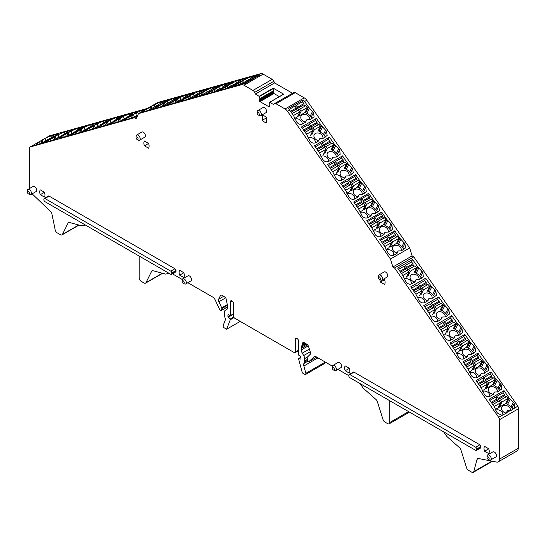 <?xml version="1.0" encoding="UTF-8"?>
<svg xmlns="http://www.w3.org/2000/svg" width="546" height="546" viewBox="0 0 546 546"><rect width="100%" height="100%" fill="white"/><g stroke="black" fill="none" stroke-linecap="round" stroke-linejoin="round"><path stroke-width="0.82" d="M514.55 408.101L510.735 410.626L507.548 410.735L506.067 413.322L501.945 415.376L497.474 413.09L496.614 411.855L494.314 406.77L489.079 399.262L504.019 390.643L509.247 398.15L514.182 403.446L514.55 408.101L517.854 406.19L413.786 256.866L412.121 255.897L409.664 247.932L306.75 100.259A5.91 3.413 -120 0 0 304.259 97.871L295.236 92.663A2.955 1.706 -120 0 0 293.762 92.513L274.542 103.61A2.955 1.706 -120 0 0 274.345 103.76L273.573 104.518L269.581 102.279L269.028 104.252L269.704 105.474A1.031 0.594 -120 0 1 269.922 106.19L268.987 106.811A1.031 0.594 -120 0 0 269.506 106.866L269.704 106.75A1.031 0.594 -120 0 0 269.922 106.279M514.182 403.446L511.909 408.039A4.429 3.378 -153.6 0 1 512.79 409.439M443.625 431.831L446.539 436.015A2.955 1.706 -120 0 0 447.242 436.814L459.541 447.72A2.955 1.706 -120 0 1 460.906 449.856L466.557 467.758A2.955 1.706 -120 0 0 468.461 470.29L471.771 472.201A2.955 1.706 -120 0 0 473.245 472.351A2.955 1.706 -120 0 0 473.785 471.58L477.054 459.384A2.955 1.706 -120 0 1 477.593 458.62A2.955 1.706 -120 0 1 478.419 458.503L496.614 462.073A5.91 3.413 -120 0 0 498.259 461.855A5.91 3.413 -120 0 0 499.481 459.145L499.481 419.71A2.955 1.706 -120 0 0 498.641 417.287L394.574 267.956L413.786 256.866M493.209 394.444L493.993 392.854L493.011 394.574L490.124 396.239C488.056 397.119 486.158 396.485 484.411 394.348L481.258 388.035L476.023 380.528L490.956 371.901L496.191 379.409L501.126 384.705L501.706 388.991L497.686 391.878L494.485 391.994L493.993 392.854L494.485 391.994M480.146 375.709L480.937 374.112L479.954 375.839L477.067 377.504C475 378.378 473.095 377.75 471.355 375.614L468.195 369.294L462.967 361.786L477.9 353.16L483.128 360.667L488.063 365.963L488.65 370.256L484.623 373.136L481.429 373.252L480.937 374.112L481.429 373.252M467.089 356.968L467.874 355.378L466.891 357.098L464.004 358.763C461.943 359.637 460.039 359.009 458.299 356.872L455.139 350.552L449.904 343.045L464.837 334.425L470.072 341.933L475.006 347.229L475.586 351.515L471.567 354.402L468.372 354.518L467.874 355.378L468.372 354.518M454.026 338.227L454.818 336.636L453.835 338.356L450.948 340.022C448.88 340.902 446.976 340.274 445.236 338.138L442.076 331.818L436.848 324.31L451.781 315.684L457.009 323.191L461.95 328.487L462.53 332.78L458.503 335.66L455.309 335.776L454.818 336.636L455.309 335.776M440.97 319.492L441.762 317.895L440.772 319.622L437.885 321.287C435.824 322.16 433.92 321.533 432.179 319.396L429.019 313.076L423.785 305.569L438.718 296.949L443.953 304.456L448.887 309.746L449.467 314.039L445.447 316.919L442.253 317.035L441.762 317.895L442.253 317.035M427.907 300.75L428.699 299.16L427.716 300.88L424.829 302.545C422.761 303.426 420.857 302.791 419.116 300.655L415.956 294.335L410.728 286.827L425.662 278.207L430.896 285.715L435.831 291.011L436.411 295.297L432.384 298.184L429.19 298.3L428.699 299.16L429.19 298.3M414.851 282.009L415.642 280.419L414.653 282.139L411.766 283.804C409.705 284.684 407.801 284.056 406.06 281.92L402.9 275.6L397.665 268.093L412.599 259.466L417.833 266.974L422.768 272.27L423.348 276.563L419.328 279.443L416.134 279.559L415.642 280.419L416.134 279.559M511.909 408.039L510.954 406.995L513.329 402.211M510.954 406.995A8.859 6.757 26.4 0 0 507.603 404.45A2.955 2.252 26.4 0 1 506.524 403.644L505.917 402.975M510.421 410.769A4.73 3.604 26.4 0 0 508.196 406.361A4.73 3.604 26.4 0 0 502.927 405.903A4.73 3.604 26.4 0 0 501.747 407.132A4.73 3.604 26.4 0 0 506.224 413.035M502.791 415.172A4.73 3.604 26.4 0 0 500.743 410.879A4.73 3.604 26.4 0 0 495.604 410.148M498.259 461.855L517.478 450.757L518.7 448.054L518.7 408.613L517.854 406.19M502.927 392.84L504.019 390.643M394.574 267.956L392.902 266.994L412.121 255.897M279.354 96.635L273.983 93.537A1.031 0.594 -120 0 1 273.464 92.991L273.266 92.643A1.031 0.594 -120 0 1 273.055 91.926L259.057 99.918A1.031 0.594 -120 0 1 259.268 99.447L259.944 99.01L259.446 96.526L255.398 94.021L254.634 92.383A2.955 1.706 -120 0 0 252.955 90.438L243.939 85.231A5.91 3.413 -120 0 0 241.448 84.746L138.527 113.588L136.077 118.714L134.405 117.752L30.337 146.915A2.955 1.706 -120 0 0 30.105 147.011A2.955 1.706 -120 0 0 29.491 148.362L29.491 187.804A5.91 3.413 -120 0 0 29.539 188.513M32.153 193.83A5.91 3.413 -120 0 0 32.364 194.042L50.56 211.486A2.955 1.706 -120 0 1 51.925 213.936L55.187 229.907A2.955 1.706 -120 0 0 57.207 232.855L60.51 234.766A2.955 1.706 -120 0 0 61.991 234.91A2.955 1.706 -120 0 0 62.421 234.439L68.066 223.055L69.124 222.44M85.353 224.986L82.432 225.805A2.955 1.706 -120 0 1 81.729 225.791L69.438 222.495A2.955 1.706 -120 0 0 68.503 222.577A2.955 1.706 -120 0 0 68.066 223.055M162.599 273.307L145.543 283.149A2.955 1.706 -120 0 1 144.069 283.005L141.243 281.374A2.955 1.706 -120 0 1 139.155 277.757L139.155 257.016A2.955 1.706 -120 0 0 138.984 255.951M145.543 283.149A2.955 1.706 -120 0 0 145.973 282.678L151.624 271.294L152.682 270.68M168.905 273.225L165.991 274.044A2.955 1.706 -120 0 1 165.288 274.031L152.989 270.734A2.955 1.706 -120 0 0 152.054 270.816A2.955 1.706 -120 0 0 151.624 271.294M172.44 273.819L182.248 279.484M187.858 282.719L213.193 297.345A2.955 1.706 -120 0 1 214.871 299.29L219.949 310.121A0.887 0.512 -120 0 0 220.898 310.749A0.887 0.512 -120 0 0 221.041 310.572L221.812 308.572A0.887 0.512 -120 0 0 221.853 308.347A0.887 0.512 -120 0 0 221.724 307.842L218.871 301.761L225.826 297.741M223.792 296.232L218.646 299.208A2.955 1.706 -120 0 0 218.461 300.082A2.955 1.706 -120 0 0 218.871 301.761M218.646 299.208L220.386 295.693L221.444 295.086M229.907 315.438L227.935 316.584L230.282 319.035L230.282 319.758L226.631 329.224L224.126 327.777A1.474 0.853 -120 0 1 223.082 325.969A1.474 0.853 -120 0 1 223.143 325.593L225.102 320.509A4.429 2.559 -120 0 0 225.293 319.383A4.429 2.559 -120 0 0 225.102 318.038L224.57 316.045A4.429 2.559 -120 0 1 224.386 314.701L224.386 312.332A4.429 2.559 -120 0 1 225.3 310.305L226.686 309.5A4.429 2.559 -120 0 0 227.607 307.473A4.429 2.559 -120 0 0 227.6 307.255A52.109 30.085 -120 0 0 227.491 305.603L225.894 297.843L222.29 295.366A2.955 1.706 -120 0 0 220.816 295.215A2.955 1.706 -120 0 0 220.386 295.693M227.935 316.584L227.935 314.783L228.351 314.544L227.935 314.783M228.351 314.544L230.282 315.656L230.282 301.911L231.954 300.942M298.696 350.587L295.045 352.696A1.474 0.853 -120 0 1 294.308 352.62L234.671 318.188A1.474 0.853 -120 0 1 233.627 316.38L233.627 303.835A2.361 1.365 -120 0 0 232.596 301.46A2.361 1.365 -120 0 0 230.774 300.826A2.361 1.365 -120 0 0 230.282 301.911M295.045 352.696A1.474 0.853 -120 0 0 295.352 352.02L295.352 339.475L297.024 338.506M301.03 358.906L300.628 356.265L298.696 355.153L298.696 341.407A2.361 1.365 -120 0 0 297.659 339.025A2.361 1.365 -120 0 0 295.843 338.39A2.361 1.365 -120 0 0 295.352 339.475M300.73 359.077L298.696 358.531L298.696 359.254L302.341 372.938L304.852 374.385A1.474 0.853 -120 0 0 305.589 374.46A1.474 0.853 -120 0 0 305.897 373.785A1.474 0.853 -120 0 0 305.835 373.334L303.876 365.991L317.984 357.848M308.08 361.083L303.876 363.513A4.429 2.559 -120 0 0 303.685 364.646A4.429 2.559 -120 0 0 303.876 365.991M303.876 363.513L304.402 362.141A4.429 2.559 -120 0 0 304.593 361.008L304.593 358.64A4.429 2.559 -120 0 0 303.678 355.555L302.286 353.153L309.364 349.065M307.562 344.819L301.488 348.321A52.109 30.085 -120 0 0 301.378 349.85A4.429 2.559 -120 0 0 301.372 350.061A4.429 2.559 -120 0 0 302.286 353.153M301.488 348.321L302.006 344.819L303.085 342.41L306.681 344.089A2.955 1.706 -120 0 1 308.592 346.621L310.333 352.143A2.955 1.706 -120 0 1 310.517 353.228A2.955 1.706 -120 0 1 310.101 354.429L307.248 357.22A0.887 0.512 -120 0 0 307.125 357.575A0.887 0.512 -120 0 0 307.166 357.848L307.93 360.735A0.887 0.512 -120 0 0 308.968 361.595A0.887 0.512 -120 0 0 309.022 361.548L314.537 356.333M332.33 366.134L315.786 356.579A2.955 1.706 -120 0 0 314.305 356.429A2.955 1.706 -120 0 0 314.107 356.586M337.94 369.369L348.826 375.655M360.073 383.592L362.988 387.776A2.955 1.706 -120 0 0 363.691 388.575L375.989 399.481A2.955 1.706 -120 0 1 377.354 401.617L382.999 419.519A2.955 1.706 -120 0 0 384.91 422.051L387.728 423.682A2.955 1.706 -120 0 0 389.209 423.826A2.955 1.706 -120 0 0 389.817 422.474L389.817 401.733L390.656 401.249M389.994 400.866A2.955 1.706 -120 0 0 389.817 401.733M392.902 266.994L390.445 259.029L287.53 111.35A5.91 3.413 -120 0 0 285.039 108.961L276.023 103.76A2.955 1.706 -120 0 0 274.542 103.61M268.987 106.811L259.985 101.617L273.983 93.537M273.464 92.991L259.473 101.071A1.031 0.594 -120 0 0 259.985 101.617M259.473 101.071L259.268 100.723L273.266 92.643M259.057 100.007A1.031 0.594 -120 0 0 259.268 100.723M273.266 91.366L259.916 99.079L273.908 90.998L273.246 88.165L283.722 94.212L269.663 102.266M476.405 450.409L480.589 447.993A1.474 0.853 -120 0 0 480.889 447.317L480.889 446.594A1.474 0.853 -120 0 0 479.845 444.785L354.047 372.154A1.474 0.853 -120 0 0 353.31 372.085L349.133 374.495A1.474 0.853 -120 0 0 348.826 375.17L348.826 375.894A1.474 0.853 -120 0 0 349.87 377.702L475.668 450.334A1.474 0.853 -120 0 0 476.405 450.409A1.474 0.853 -120 0 0 476.713 449.733L476.713 449.01A1.474 0.853 -120 0 0 475.668 447.201L349.87 374.57A1.474 0.853 -120 0 0 349.133 374.495M183.77 272.7L179.668 270.331A5.91 3.413 -120 0 0 179.108 272.42A5.91 3.413 -120 0 0 179.668 275.157L183.77 277.525A5.91 3.413 -120 0 0 184.33 275.437A5.91 3.413 -120 0 0 183.77 272.7M349.31 373.102A5.91 3.413 -120 0 0 349.87 371.014A5.91 3.413 -120 0 0 349.31 368.277L345.209 365.909A5.91 3.413 -120 0 0 344.649 367.997A5.91 3.413 -120 0 0 345.209 370.734L349.31 373.102M44.39 197.058A5.91 3.413 -120 0 0 44.949 194.97A5.91 3.413 -120 0 0 44.39 192.233L40.288 189.865A5.91 3.413 -120 0 0 39.728 191.953A5.91 3.413 -120 0 0 40.288 194.69L44.39 197.058M488.69 453.569A5.91 3.413 -120 0 0 489.25 451.481A5.91 3.413 -120 0 0 488.69 448.744L484.582 446.375A5.91 3.413 -120 0 0 484.022 448.464A5.91 3.413 -120 0 0 484.582 451.201L488.69 453.569M148.539 148.191A5.91 3.413 -120 0 0 149.099 146.096A5.91 3.413 -120 0 0 148.539 143.366L144.437 140.998A5.91 3.413 -120 0 0 143.878 143.086A5.91 3.413 -120 0 0 144.437 145.816L148.539 148.191M379.88 279.62A5.91 3.413 -120 0 0 380.432 282.07L384.541 284.439A5.91 3.413 -120 0 0 385.101 282.35A5.91 3.413 -120 0 0 384.541 279.613L383.613 279.081M381.893 280.071L387.121 277.061A2.955 1.706 -120 0 0 387.728 275.703A2.955 1.706 -120 0 0 386.438 272.734A2.955 1.706 -120 0 0 384.166 271.942L378.944 274.959A2.955 1.706 60 0 1 381.217 275.75A2.955 1.706 60 0 1 382.507 278.719A2.955 1.706 60 0 1 381.893 280.071A2.955 1.706 60 0 1 380.419 279.927L379.374 279.327A1.474 0.853 60 0 1 378.33 277.518L378.33 276.31A2.955 1.706 60 0 1 378.944 274.959M185.701 283.961L190.923 280.951A2.955 1.706 -120 0 0 191.537 279.6A2.955 1.706 -120 0 0 190.247 276.624A2.955 1.706 -120 0 0 187.967 275.832L182.746 278.849A2.955 1.706 60 0 1 185.026 279.641A2.955 1.706 60 0 1 186.316 282.61A2.955 1.706 60 0 1 185.701 283.961A2.955 1.706 60 0 1 184.227 283.818L183.183 283.217A1.474 0.853 60 0 1 182.139 281.408L182.139 280.2A2.955 1.706 60 0 1 182.746 278.849M335.783 370.611L341.004 367.601A2.955 1.706 -120 0 0 341.619 366.25A2.955 1.706 -120 0 0 340.329 363.274A2.955 1.706 -120 0 0 338.056 362.483L332.828 365.499A2.955 1.706 60 0 1 335.108 366.291A2.955 1.706 60 0 1 336.397 369.26A2.955 1.706 60 0 1 335.783 370.611A2.955 1.706 60 0 1 334.309 370.468L333.265 369.867A1.474 0.853 60 0 1 332.221 368.059L332.221 366.851A2.955 1.706 60 0 1 332.828 365.499M266.578 117.888A5.91 3.413 -120 0 0 262.401 115.472L262.401 120.209A5.91 3.413 -120 0 0 266.578 122.625L266.578 117.888M260.742 115.697L265.963 112.681A2.955 1.706 -120 0 0 266.578 111.329A2.955 1.706 -120 0 0 265.288 108.354A2.955 1.706 -120 0 0 263.008 107.562L257.787 110.579A2.955 1.706 60 0 1 260.067 111.37A2.955 1.706 60 0 1 261.357 114.346A2.955 1.706 60 0 1 260.742 115.697A2.955 1.706 60 0 1 259.268 115.547L258.224 114.947A1.474 0.853 60 0 1 257.18 113.138L257.18 111.93A2.955 1.706 60 0 1 257.787 110.579M171.492 274.365L175.669 271.949A1.474 0.853 -120 0 0 175.976 271.273L175.976 270.55A1.474 0.853 -120 0 0 174.932 268.741L49.126 196.116A1.474 0.853 -120 0 0 48.389 196.041L44.212 198.451A1.474 0.853 -120 0 0 43.905 199.126L43.905 199.85A1.474 0.853 -120 0 0 44.949 201.658L170.748 274.29A1.474 0.853 -120 0 0 171.492 274.365A1.474 0.853 -120 0 0 171.799 273.689L171.799 272.966A1.474 0.853 -120 0 0 170.748 271.157L44.949 198.526A1.474 0.853 -120 0 0 44.212 198.451M30.863 194.574L36.091 191.557A2.955 1.706 -120 0 0 36.698 190.206A2.955 1.706 -120 0 0 35.408 187.23A2.955 1.706 -120 0 0 33.135 186.439L27.914 189.455A2.955 1.706 60 0 1 30.187 190.247A2.955 1.706 60 0 1 31.477 193.216A2.955 1.706 60 0 1 30.863 194.574A2.955 1.706 60 0 1 29.388 194.424L28.344 193.823A1.474 0.853 60 0 1 27.3 192.015L27.3 190.807A2.955 1.706 60 0 1 27.914 189.455M139.592 140.179L144.813 137.162A2.955 1.706 -120 0 0 145.427 135.811A2.955 1.706 -120 0 0 144.137 132.842A2.955 1.706 -120 0 0 141.858 132.05L136.636 135.06A2.955 1.706 60 0 1 138.909 135.852A2.955 1.706 60 0 1 140.199 138.827A2.955 1.706 60 0 1 139.592 140.179A2.955 1.706 60 0 1 138.111 140.035L137.066 139.428A1.474 0.853 60 0 1 136.022 137.619L136.022 136.418A2.955 1.706 60 0 1 136.636 135.06M490.622 460.005L495.843 456.995A2.955 1.706 -120 0 0 496.45 455.637A2.955 1.706 -120 0 0 495.167 452.668A2.955 1.706 -120 0 0 492.888 451.876L487.667 454.893A2.955 1.706 60 0 1 489.939 455.685A2.955 1.706 60 0 1 491.229 458.654A2.955 1.706 60 0 1 490.622 460.005A2.955 1.706 60 0 1 489.141 459.862L488.097 459.261A1.474 0.853 60 0 1 487.052 457.452L487.052 456.244A2.955 1.706 60 0 1 487.667 454.893M500.266 383.469L497.891 388.254A8.859 6.757 -153.6 0 0 494.546 385.708A2.955 2.252 -153.6 0 1 493.468 384.903L492.854 384.234M499.733 390.697A4.429 3.378 -153.6 0 0 498.846 389.298L497.891 388.254M489.871 374.099L490.956 371.901M487.209 364.735L484.834 369.512A8.859 6.757 -153.6 0 0 481.483 366.967A2.955 2.252 -153.6 0 1 480.405 366.161L479.798 365.492M486.67 371.956A4.429 3.378 -153.6 0 0 485.79 370.557L484.834 369.512M476.808 355.357L477.9 353.16M474.146 345.993L471.778 350.771A8.859 6.757 -153.6 0 0 468.427 348.225A2.955 2.252 -153.6 0 1 467.349 347.42L466.741 346.751M473.614 353.214A4.429 3.378 -153.6 0 0 472.734 351.815L471.778 350.771M463.752 336.616L464.837 334.425M461.09 327.252L458.722 332.029A8.859 6.757 -153.6 0 0 455.371 329.484A2.955 2.252 -153.6 0 1 454.292 328.678L453.678 328.016M460.558 334.473A4.429 3.378 -153.6 0 0 459.671 333.074L458.722 332.029M450.525 318.216L451.781 315.684M448.027 308.517L445.659 313.288A8.859 6.757 -153.6 0 0 442.308 310.742A2.955 2.252 -153.6 0 1 441.229 309.937L440.622 309.275M447.502 315.738A4.429 3.378 -153.6 0 0 446.614 314.332L445.659 313.288M437.469 299.474L438.718 296.949M434.971 289.776L432.603 294.547A8.859 6.757 -153.6 0 0 429.252 292.001A2.955 2.252 -153.6 0 1 428.173 291.195L427.566 290.533M434.439 296.997A4.429 3.378 -153.6 0 0 433.558 295.591L432.603 294.547M424.406 280.733L425.662 278.207M421.908 271.034L419.546 275.805A8.859 6.757 -153.6 0 0 416.195 273.266A2.955 2.252 -153.6 0 1 415.117 272.454L414.503 271.792M421.382 278.255A4.429 3.378 -153.6 0 0 420.495 276.849L419.546 275.805M411.35 261.991L412.599 259.466M506.831 412.503L509.705 410.892M506.265 413.192L507.548 410.735M255.398 94.021L274.618 82.931L273.846 81.286A2.955 1.706 -120 0 0 272.174 79.347L263.152 74.14A5.91 3.413 -120 0 0 260.66 73.649L157.746 102.491L138.527 113.588M254.682 76.351L254.566 75.996L258.524 74.891A5.91 3.413 -120 0 1 259.923 74.911L244.983 83.531A5.91 3.413 -120 0 0 243.584 83.511L233.777 86.336M234.698 86.268C233.319 86.596 233.504 86.234 235.251 85.176L240.267 82.453L240.82 84.186M246.294 81.026L245.7 79.15L240.267 82.453M245.7 79.15L251.406 76.617L254.02 76.085L254.149 76.488M254.566 75.996L254.02 76.085M162.606 101.699L168.386 100.143L153.446 108.77L143.284 111.882C141.899 112.217 142.09 111.855 143.837 110.797L154.279 104.764L159.992 102.232L162.606 101.699L162.742 102.129M143.284 111.882L142.363 111.95M175.662 98.041L181.443 96.485L166.51 105.112L156.34 108.224C154.962 108.558 155.146 108.19 156.9 107.132L167.342 101.106L173.055 98.573L175.662 98.041L175.798 98.464M156.34 108.224L155.419 108.292M188.725 94.383L194.506 92.827L179.566 101.447L169.403 104.559C168.018 104.893 168.202 104.532 169.956 103.474L180.398 97.447L186.111 94.915L188.725 94.383L188.855 94.806M169.403 104.559L168.482 104.634M201.781 90.725L207.562 89.169L192.629 97.789L182.46 100.901C181.081 101.235 181.265 100.874 183.019 99.816L193.461 93.789L199.174 91.257L201.781 90.725L201.911 91.141M182.46 100.901L181.538 100.969M214.844 87.06L220.625 85.51L205.685 94.13L195.523 97.243C194.137 97.577 194.321 97.215 196.075 96.157L206.518 90.124L212.23 87.599L214.844 87.06L214.974 87.476M195.523 97.243L194.601 97.311M227.9 83.401L233.681 81.845L218.748 90.472L208.579 93.584C207.2 93.919 207.384 93.557 209.132 92.499L219.581 86.466L225.293 83.934L227.9 83.401L228.03 83.818M208.579 93.584L207.657 93.653M240.957 79.743L246.737 78.187L231.804 86.814L221.642 89.926C220.256 90.261 220.441 89.899 222.195 88.841L232.637 82.808L238.349 80.276L240.957 79.743L241.086 80.153M221.642 89.926L220.72 89.994M134.405 117.752L137.353 116.052M37.913 144.226L37.456 142.772L46.253 137.728L51.577 135.626L53.331 135.333L53.631 136.282M30.337 146.915L33.64 145.004L33.088 145.584L34.009 145.509L44.178 142.397L59.111 133.777L53.331 135.333M147.618 108.34L49.556 135.817A2.955 1.706 -120 0 0 49.324 135.913A2.955 1.706 -120 0 0 49.12 136.07M66.387 131.668L72.168 130.119L57.234 138.739L47.065 141.851C45.687 142.185 45.871 141.823 47.625 140.766L58.067 134.739L63.78 132.207L66.387 131.668L66.687 132.623M47.065 141.851L46.151 141.919M79.45 128.01L85.231 126.46L70.297 135.08L60.128 138.193C58.75 138.527 58.934 138.165 60.681 137.107L71.13 131.074L76.836 128.542L79.45 128.01L79.75 128.958M60.128 138.193L59.207 138.261M92.506 124.351L98.287 122.795L83.354 131.422L73.184 134.534C71.806 134.869 71.99 134.507 73.744 133.449L84.186 127.416L89.899 124.884L92.506 124.351L92.806 125.293M73.184 134.534L72.263 134.603M105.569 120.693L111.35 119.137L96.41 127.764L86.248 130.876C84.869 131.211 85.053 130.842 86.8 129.784L97.249 123.758L102.955 121.226L105.569 120.693L105.863 121.635M86.248 130.876L85.326 130.944M118.625 117.035L124.406 115.479L109.473 124.099L99.304 127.218C97.925 127.546 98.109 127.184 99.863 126.126L110.306 120.1L116.018 117.567L118.625 117.035L118.926 117.97M99.304 127.218L98.382 127.286M131.688 113.377L137.469 111.821L122.529 120.441L112.367 123.553C110.981 123.887 111.172 123.526 112.92 122.468L123.362 116.441L129.074 113.909L131.688 113.377L131.982 114.312M112.367 123.553L111.445 123.621M137.537 115.656L135.592 116.783L125.423 119.895C124.044 120.229 124.229 119.867 125.983 118.81L136.425 112.776L142.137 110.251L144.82 109.951M145.475 109.575L144.745 109.712M125.423 119.895L124.502 119.963M33.64 145.004L34.569 144.437L34.835 145.284M37.456 142.772L34.569 144.437M226.631 329.224L240.213 321.389M230.282 319.758L234.043 317.588M230.282 319.035L233.749 317.028M230.282 315.656L233.627 313.725M298.696 358.531L301.044 357.173M305.589 374.46L324.809 363.363L324.952 361.868M301.624 347.031L306.702 344.096M301.801 345.857L305.774 343.564M302.006 344.819L304.982 343.106M302.245 343.946L304.34 342.738M302.504 343.243L303.863 342.458M302.784 342.731L303.501 342.315M389.209 423.826L408.422 412.735A2.955 1.706 -120 0 0 408.995 411.841M390.445 259.029L409.664 247.932M302.245 101.843L303.207 99.904A5.91 3.413 -120 0 1 304.607 101.495L308.558 107.166L313.493 112.462L314.08 116.755L310.053 119.635L306.859 119.751L306.367 120.611L306.859 119.751M305.576 122.202L306.367 120.611L305.385 122.331L302.498 123.997C300.43 124.877 298.525 124.249 296.785 122.113L293.625 115.793L289.673 110.115A5.91 3.413 -120 0 0 288.274 108.524L303.207 99.904M396.99 253.378L397.781 251.788L396.799 253.508L393.912 255.173C391.844 256.047 389.94 255.419 388.199 253.283L385.039 246.963L379.811 239.455L394.744 230.835L399.979 238.343L404.914 243.639L405.494 247.925L401.467 250.812L398.273 250.928L397.781 251.788L398.273 250.928M390.991 223.662L386.916 219.601L381.688 212.094L366.748 220.72L371.983 228.228L375.143 234.541C376.883 236.677 378.788 237.312 380.849 236.432L383.736 234.766L385.217 232.186L388.411 232.07L391.298 230.405L392.431 229.184L391.851 224.897L390.991 223.662L388.786 228.112A8.859 6.757 -153.6 0 0 385.435 225.566A2.955 2.252 -153.6 0 1 384.357 224.761L383.742 224.092M383.934 234.637L385.217 232.186M377.934 204.927L373.86 200.86L368.625 193.352L353.692 201.979L358.92 209.487L362.08 215.806C363.82 217.943 365.724 218.571 367.792 217.697L370.679 216.032L372.154 213.445L375.348 213.329L378.235 211.664L379.374 210.449L378.794 206.156L377.934 204.927L375.73 209.371A8.859 6.757 -153.6 0 0 372.379 206.825A2.955 2.252 -153.6 0 1 371.3 206.019L370.686 205.351M370.87 215.902L372.154 213.445M357.814 197.161L358.606 195.57L357.616 197.29L354.736 198.956C352.668 199.829 350.764 199.201 349.024 197.065L345.864 190.745L340.629 183.238L355.569 174.618L360.797 182.125L365.731 187.421L366.318 191.707L362.291 194.594L359.097 194.71L358.606 195.57L359.097 194.71M344.758 178.419L345.543 176.829L344.56 178.549L341.673 180.214C339.605 181.095 337.701 180.467 335.961 178.33L332.801 172.01L327.573 164.503L342.506 155.876L347.741 163.384L352.675 168.68L353.255 172.973L349.228 175.853L346.034 175.969L345.543 176.829L346.034 175.969M331.695 159.685L332.487 158.087L331.504 159.814L328.617 161.48C326.549 162.353 324.645 161.725 322.904 159.589L319.744 153.269L314.51 145.762L329.45 137.142L334.678 144.649L339.612 149.938L340.199 154.231L336.172 157.111L332.978 157.228L332.487 158.087L332.978 157.228M318.639 140.943L319.424 139.353L318.441 141.073L315.554 142.738C313.486 143.618 311.582 142.984 309.841 140.848L306.681 134.528L301.453 127.02L316.387 118.4L321.621 125.908L326.556 131.204L327.136 135.49L323.109 138.377L319.915 138.493L319.424 139.353L319.915 138.493M292.492 93.25L274.618 82.931M273.055 91.926L273.055 91.837A1.031 0.594 -120 0 1 273.259 91.373M259.944 98.573L273.942 90.499M183.797 272.775L179.668 275.157M349.338 368.345L345.209 370.734M44.417 192.301L40.288 194.69M488.718 448.819L484.582 451.201M148.567 143.434L144.437 145.816M384.568 279.689L380.432 282.07M262.401 120.209L266.53 117.827M497.358 392.028A4.73 3.604 26.4 0 0 495.14 387.619A4.73 3.604 26.4 0 0 489.864 387.162A4.73 3.604 26.4 0 0 488.684 388.39A4.73 3.604 26.4 0 0 493.168 394.294M489.735 396.43A4.73 3.604 26.4 0 0 487.68 392.13A4.73 3.604 26.4 0 0 482.541 391.407M484.302 373.287A4.73 3.604 26.4 0 0 482.084 368.878A4.73 3.604 26.4 0 0 476.808 368.42A4.73 3.604 26.4 0 0 475.627 369.656A4.73 3.604 26.4 0 0 480.111 375.552M476.678 377.689A4.73 3.604 26.4 0 0 474.624 373.396A4.73 3.604 26.4 0 0 469.485 372.665M471.246 354.552A4.73 3.604 26.4 0 0 469.021 350.136A4.73 3.604 26.4 0 0 463.752 349.679A4.73 3.604 26.4 0 0 462.571 350.914A4.73 3.604 26.4 0 0 467.048 356.811M463.622 358.954A4.73 3.604 26.4 0 0 461.568 354.654A4.73 3.604 26.4 0 0 456.422 353.931M458.183 335.81A4.73 3.604 26.4 0 0 455.965 331.395A4.73 3.604 26.4 0 0 450.689 330.937A4.73 3.604 26.4 0 0 449.508 332.173A4.73 3.604 26.4 0 0 453.992 338.07M450.559 340.213A4.73 3.604 26.4 0 0 448.505 335.913A4.73 3.604 26.4 0 0 443.359 335.189M445.127 317.069A4.73 3.604 26.4 0 0 442.908 312.66A4.73 3.604 26.4 0 0 437.633 312.196A4.73 3.604 26.4 0 0 436.452 313.431A4.73 3.604 26.4 0 0 440.936 319.328M437.503 321.471A4.73 3.604 26.4 0 0 435.449 317.171A4.73 3.604 26.4 0 0 430.303 316.448M432.07 298.334A4.73 3.604 26.4 0 0 429.852 293.919A4.73 3.604 26.4 0 0 424.576 293.455A4.73 3.604 26.4 0 0 423.396 294.69A4.73 3.604 26.4 0 0 427.88 300.587M424.44 302.737A4.73 3.604 26.4 0 0 422.392 298.43A4.73 3.604 26.4 0 0 417.24 297.707M419.007 279.593A4.73 3.604 26.4 0 0 416.796 275.177A4.73 3.604 26.4 0 0 411.513 274.713A4.73 3.604 26.4 0 0 410.333 275.948A4.73 3.604 26.4 0 0 414.817 281.852M411.384 283.995A4.73 3.604 26.4 0 0 409.336 279.689A4.73 3.604 26.4 0 0 404.183 278.965M252.586 77.389L252.266 76.379M161.179 103.03L160.852 101.993M174.235 99.365L173.915 98.335M187.298 95.707L186.971 94.676M200.355 92.042L200.027 91.011M213.411 88.377L213.09 87.353M226.474 84.719L226.146 83.695M239.53 81.054L239.209 80.037M52.068 137.183L51.577 135.626M65.131 133.524L64.64 131.961M78.187 129.859L77.696 128.303M91.243 126.194L90.759 124.645M104.306 122.536L103.815 120.987M117.363 118.871L116.878 117.329M130.419 115.206L129.934 113.664M143.264 110.852L142.997 110.005M309.555 108.149L306.913 113.466A2.955 2.252 -153.6 0 1 305.835 112.66L305.228 111.985M312.633 111.227L310.264 116.011A8.859 6.757 -153.6 0 0 306.913 113.466M312.107 118.455A4.429 3.378 -153.6 0 0 311.22 117.049L310.264 116.011M404.054 242.404L401.842 246.853A8.859 6.757 -153.6 0 0 398.498 244.308A2.955 2.252 -153.6 0 1 397.42 243.502L396.805 242.834M403.753 249.495A4.429 3.378 -153.6 0 0 402.798 247.898L401.842 246.853M393.823 232.692L394.744 230.835M390.69 230.753A4.429 3.378 -153.6 0 0 389.742 229.156L388.786 228.112M380.767 213.95L381.688 212.094M377.634 212.012A4.429 3.378 -153.6 0 0 376.679 210.415L375.73 209.371M367.704 195.209L368.625 193.352M364.871 186.186L362.667 190.629A8.859 6.757 -153.6 0 0 359.323 188.083A2.955 2.252 -153.6 0 1 358.244 187.278L357.63 186.609M364.578 193.27A4.429 3.378 -153.6 0 0 363.622 191.673L362.667 190.629M354.647 176.467L355.569 174.618M351.815 167.445L349.611 171.888A8.859 6.757 -153.6 0 0 346.26 169.342A2.955 2.252 -153.6 0 1 345.181 168.537L344.567 167.868M351.522 174.536A4.429 3.378 -153.6 0 0 350.566 172.932L349.611 171.888M341.421 158.067L342.506 155.876M338.752 148.71L336.554 153.146A8.859 6.757 -153.6 0 0 333.203 150.6A2.955 2.252 -153.6 0 1 332.125 149.795L331.511 149.126M338.459 155.794A4.429 3.378 -153.6 0 0 337.51 154.19L336.554 153.146M328.364 139.326L329.45 137.142M325.696 129.968L323.409 134.575A8.859 6.757 -153.6 0 0 320.058 132.036A2.955 2.252 -153.6 0 1 318.98 131.224L318.366 130.555M325.286 137.121A4.429 3.378 -153.6 0 0 324.365 135.62L323.409 134.575M315.301 120.584L316.387 118.4M378.33 277.518A1.474 0.853 60 0 1 379.374 276.911A1.474 0.853 60 0 1 380.419 278.719A1.474 0.853 60 0 1 379.374 279.327M182.139 281.408A1.474 0.853 60 0 1 183.183 280.801A1.474 0.853 60 0 1 184.227 282.61A1.474 0.853 60 0 1 183.183 283.217M332.221 368.059A1.474 0.853 60 0 1 333.265 367.451A1.474 0.853 60 0 1 334.309 369.26A1.474 0.853 60 0 1 333.265 369.867M257.18 113.138A1.474 0.853 60 0 1 258.224 112.537A1.474 0.853 60 0 1 259.268 114.346A1.474 0.853 60 0 1 258.224 114.947M27.3 192.015A1.474 0.853 60 0 1 28.344 191.407A1.474 0.853 60 0 1 29.388 193.216A1.474 0.853 60 0 1 28.344 193.823M136.022 137.619A1.474 0.853 60 0 1 137.066 137.019A1.474 0.853 60 0 1 138.111 138.827A1.474 0.853 60 0 1 137.066 139.428M487.052 457.452A1.474 0.853 60 0 1 488.097 456.845A1.474 0.853 60 0 1 489.141 458.654A1.474 0.853 60 0 1 488.097 459.261M309.725 119.786A4.73 3.604 26.4 0 0 307.514 115.37A4.73 3.604 26.4 0 0 302.238 114.913A4.73 3.604 26.4 0 0 301.058 116.148A4.73 3.604 26.4 0 0 305.542 122.045M302.102 124.188A4.73 3.604 26.4 0 0 300.054 119.888A4.73 3.604 26.4 0 0 294.908 119.164M401.214 250.935A4.73 3.604 26.4 0 0 399.262 246.335A4.73 3.604 26.4 0 0 393.816 245.755A4.73 3.604 26.4 0 0 392.635 246.99A4.73 3.604 26.4 0 0 397.119 252.894M393.591 255.33A4.73 3.604 26.4 0 0 391.659 250.75A4.73 3.604 26.4 0 0 386.234 250.136M388.151 232.193A4.73 3.604 26.4 0 0 386.206 227.593A4.73 3.604 26.4 0 0 380.753 227.013A4.73 3.604 26.4 0 0 379.572 228.248A4.73 3.604 26.4 0 0 384.063 234.152M380.528 236.595A4.73 3.604 26.4 0 0 378.603 232.009A4.73 3.604 26.4 0 0 373.171 231.395M375.095 213.459A4.73 3.604 26.4 0 0 373.15 208.852A4.73 3.604 26.4 0 0 367.697 208.279A4.73 3.604 26.4 0 0 366.516 209.507A4.73 3.604 26.4 0 0 371.007 215.411M367.472 217.854A4.73 3.604 26.4 0 0 365.547 213.268A4.73 3.604 26.4 0 0 360.114 212.653M362.039 194.717A4.73 3.604 26.4 0 0 360.087 190.11A4.73 3.604 26.4 0 0 354.641 189.537A4.73 3.604 26.4 0 0 353.46 190.766A4.73 3.604 26.4 0 0 357.944 196.669M354.415 199.119A4.73 3.604 26.4 0 0 352.484 194.526A4.73 3.604 26.4 0 0 347.051 193.912M348.976 175.976A4.73 3.604 26.4 0 0 347.031 171.369A4.73 3.604 26.4 0 0 341.578 170.796A4.73 3.604 26.4 0 0 340.397 172.024A4.73 3.604 26.4 0 0 344.888 177.928M341.352 180.378A4.73 3.604 26.4 0 0 339.428 175.785A4.73 3.604 26.4 0 0 333.995 175.177M335.92 157.241A4.73 3.604 26.4 0 0 333.975 152.634A4.73 3.604 26.4 0 0 328.521 152.054A4.73 3.604 26.4 0 0 327.341 153.283A4.73 3.604 26.4 0 0 331.832 159.186M328.296 161.636A4.73 3.604 26.4 0 0 326.371 157.043A4.73 3.604 26.4 0 0 320.932 156.436M322.829 138.513A4.73 3.604 26.4 0 0 320.741 134.002A4.73 3.604 26.4 0 0 315.376 133.483A4.73 3.604 26.4 0 0 314.196 134.712A4.73 3.604 26.4 0 0 318.687 140.615M315.206 142.909A4.73 3.604 26.4 0 0 313.213 138.466A4.73 3.604 26.4 0 0 307.917 137.797M81.054 128.87L80.016 128.801L73.751 132.419L73.928 132.978M74.788 132.487L73.751 132.419M73.43 133.272L72.393 133.204L68.059 135.708M94.117 125.205L93.079 125.143L86.814 128.76L86.991 129.32M87.851 128.822L86.814 128.76M86.493 129.607L85.456 129.538L81.108 132.05M54.928 136.193L53.904 136.125L47.639 139.749L47.809 140.302M48.662 139.81L47.639 139.749M47.304 140.595L46.28 140.527L41.967 143.018M67.991 132.528L66.96 132.466L60.695 136.084L60.872 136.643M61.725 136.145L60.695 136.084M60.367 136.93L59.337 136.869L55.016 139.36M190.861 94.929L184.487 98.369L182.862 98.266L183.156 99.201M190.752 94.751L189.128 94.649L182.862 98.266M183.238 99.331L178.747 101.679M183.128 99.154L181.504 99.051L175.252 102.662M203.924 91.271L197.543 94.704L195.918 94.601L196.219 95.536M203.808 91.086L202.191 90.984L195.918 94.601M196.301 95.673L191.796 98.021M196.185 95.489L194.56 95.386L188.295 99.003M164.742 102.245L158.367 105.692L156.743 105.59L157.043 106.525M164.633 102.075L163.015 101.972L156.743 105.59M157.118 106.647L152.655 108.988M157.009 106.477L155.392 106.374L149.154 109.971M177.805 98.587L171.424 102.027L169.806 101.925L170.099 102.866M177.696 98.41L176.071 98.307L169.806 101.925M170.181 102.989L165.697 105.337M170.072 102.812L168.448 102.709L162.203 106.313M466.625 367.042L472.816 363.554L474.44 365.322L471.894 370.461L469.198 372.017M466.666 367.103L472.816 363.554M467.24 367.922L468.175 368.939L474.44 365.322M463.745 362.906L469.287 359.698L470.911 361.472L465.09 364.83M465.677 365.677L470.911 362.66L470.911 361.472M472.058 363.909L470.911 362.66M480.446 359.152L473.409 363.124L480.446 359.152L482.063 360.92L479.518 366.059L473.252 369.676L472.624 368.994M474.174 362.769L475.798 364.537L482.063 360.92M475.798 364.537L473.252 369.676M473.409 363.124L472.27 361.875L472.27 360.688L470.645 358.913L469.915 360.387M470.645 358.913L476.911 355.296L478.535 357.07L472.27 360.688M472.27 361.875L478.535 358.258L478.535 357.07M479.681 359.507L478.535 358.258M453.569 348.3L459.759 344.813L461.384 346.58L458.831 351.72L456.142 353.276M453.61 348.362L459.759 344.813M454.17 349.167L455.118 350.198L461.384 346.58M450.682 344.164L456.231 340.957L457.855 342.731L452.027 346.096M452.614 346.942L457.848 343.919L457.855 342.731M458.995 345.168L457.848 343.919M467.383 340.411L460.353 344.383L467.383 340.411L469.007 342.178L466.455 347.317L460.189 350.935L459.561 350.252M461.117 344.028L462.742 345.795L469.007 342.178M462.742 345.795L460.189 350.935M460.353 344.383L459.206 343.134L459.206 341.946L457.589 340.178L456.859 341.646M457.589 340.178L463.854 336.554L465.479 338.329L459.206 341.946M459.206 343.134L465.479 339.516L465.479 338.329M466.618 340.765L465.479 339.516M492.745 404.525L498.935 401.037L500.559 402.805L498.007 407.944L495.318 409.5M492.792 404.586L498.935 401.037M493.379 405.425L494.294 406.422L500.559 402.805M489.864 400.382L495.406 397.181L497.031 398.955L491.209 402.313M491.796 403.16L497.024 400.143L497.031 398.955M498.17 401.392L497.024 400.143M506.558 396.635L499.529 400.607L506.558 396.635L508.183 398.403L505.63 403.542L499.365 407.159L498.737 406.477M500.293 400.252L501.917 402.02L508.183 398.403M501.917 402.02L499.365 407.159M499.529 400.607L498.382 399.358L498.382 398.171L496.764 396.396L496.034 397.87M496.764 396.396L503.03 392.779L504.654 394.553L498.382 398.171M498.382 399.358L504.654 395.741L504.654 394.553M505.794 396.99L504.654 395.741M479.688 385.783L485.879 382.296L487.496 384.063L484.95 389.202L482.261 390.759M479.729 385.845L485.879 382.296M480.309 386.67L481.231 387.68L487.496 384.063M476.801 381.64L482.35 378.439L483.968 380.214L478.146 383.572M478.74 384.418L483.968 381.401L483.968 380.214M485.114 382.65L483.968 381.401M493.502 377.893L486.472 381.866L493.502 377.893L495.126 379.661L492.574 384.8L486.309 388.418L485.681 387.735M487.237 381.511L488.854 383.278L495.126 379.661M488.854 383.278L486.309 388.418M486.472 381.866L485.326 380.617L485.326 379.429L483.701 377.655L482.978 379.129M483.701 377.655L489.974 374.037L491.591 375.812L485.326 379.429M485.326 380.617L491.591 376.999L491.591 375.812M492.738 378.248L491.591 376.999M357.234 207.064L363.711 203.405L365.329 205.18L362.783 210.319L359.848 212.012M357.268 207.111L363.711 203.405M357.439 207.03L359.063 208.797L365.329 205.18M359.063 208.797L358.804 209.316M354.347 202.921L360.176 199.556L361.8 201.324L355.692 204.852M356.285 205.699L361.8 202.511L361.8 201.324M362.947 203.76L361.8 202.511M371.335 199.003L364.305 202.975L371.335 199.003L372.952 200.778L370.406 205.917L364.141 209.534L363.513 208.845M365.069 202.627L366.687 204.395L372.952 200.778M366.687 204.395L364.141 209.534M364.305 202.975L363.158 201.727L363.158 200.539L361.534 198.771L360.804 200.239M361.534 198.771L367.799 195.154L369.424 196.922L363.158 200.539M363.158 201.727L369.424 198.109L369.424 196.922M370.57 199.358L369.424 198.109M344.171 188.322L350.648 184.664L352.272 186.439L349.72 191.578L346.792 193.27M344.205 188.37L350.648 184.664M344.383 188.288L346.007 190.056L352.272 186.439M346.007 190.056L345.748 190.581M341.284 184.179L347.12 180.815L348.744 182.582L342.635 186.111M343.222 186.957L348.744 183.77L348.744 182.582M349.884 185.019L348.744 183.77M358.272 180.269L351.242 184.241L358.272 180.269L359.896 182.036L357.35 187.176L351.078 190.793L350.45 190.104M352.006 183.886L353.631 185.654L359.896 182.036M353.631 185.654L351.078 190.793M351.242 184.241L350.102 182.985L350.102 181.798L348.478 180.03L347.747 181.497M348.478 180.03L354.743 176.413L356.367 178.18L350.102 181.798M350.102 182.985L356.367 179.368L356.367 178.18M357.507 180.617L356.367 179.368M383.353 244.54L389.824 240.888L391.448 242.663L388.895 247.802L385.967 249.488M383.388 244.588L389.824 240.888M383.558 244.506L385.183 246.28L391.448 242.663M385.183 246.28L384.923 246.799M380.466 240.404L386.295 237.039L387.919 238.807L381.811 242.328M382.405 243.175L387.919 239.994L387.919 238.807M389.059 241.243L387.919 239.994M397.447 236.486L390.417 240.458L397.447 236.486L399.071 238.261L396.526 243.4L390.253 247.017L389.626 246.328M391.182 240.103L392.806 241.878L399.071 238.261M392.806 241.878L390.253 247.017M390.417 240.458L389.271 239.209L389.278 238.022L387.653 236.254L386.923 237.722M387.653 236.254L393.919 232.637L395.543 234.405L389.278 238.022M389.271 239.209L395.543 235.592L395.543 234.405M396.683 236.841L395.543 235.592M370.29 225.798L376.767 222.147L378.392 223.921L375.839 229.061L372.911 230.753M370.325 225.846L376.767 222.147M370.502 225.764L372.119 227.539L378.392 223.921M372.119 227.539L371.867 228.057M367.41 221.662L373.239 218.298L374.856 220.065L368.755 223.594M369.342 224.44L374.856 221.253L374.856 220.065M376.003 222.502L374.856 221.253M384.391 217.745L377.361 221.717L384.391 217.745L386.015 219.519L383.463 224.659L377.197 228.276L376.569 227.586M378.125 221.362L379.75 223.137L386.015 219.519M379.75 223.137L377.197 228.276M377.361 221.717L376.214 220.468L376.214 219.28L374.597 217.513L373.867 218.98M374.597 217.513L380.862 213.895L382.48 215.663L376.214 219.28M376.214 220.468L382.48 216.851L382.48 215.663M383.626 218.1L382.48 216.851M414.51 292.253L420.413 288.93L422.038 290.704L419.492 295.843M414.55 292.315L420.413 288.93M415.895 294.246L422.038 290.704M411.623 288.117L416.885 285.08L418.509 286.848L412.967 290.049M413.561 290.895L418.509 288.035L418.509 286.848M419.649 289.284L418.509 288.035M428.037 284.527L421.007 288.5L428.037 284.527L429.661 286.302L427.115 291.441M421.771 288.145L423.396 289.919L429.661 286.302M423.396 289.919L420.843 295.058M421.007 288.5L419.867 287.251L419.867 286.063L418.243 284.295L417.513 285.763M418.243 284.295L424.508 280.678L426.133 282.446L419.867 286.063M419.867 287.251L426.133 283.633L426.133 282.446M427.272 284.882L426.133 283.633M401.447 273.519L407.357 270.188L408.981 271.963L406.429 277.102M401.487 273.58L407.357 270.188M402.839 275.505L408.981 271.963M398.56 269.376L403.828 266.339L405.446 268.106L399.911 271.307M400.498 272.154L405.446 269.294L405.446 268.106M406.593 270.543L405.446 269.294M414.98 265.786L407.951 269.758L414.98 265.786L416.605 267.56L414.052 272.7M408.715 269.403L410.339 271.178L416.605 267.56M410.339 271.178L407.787 276.317M407.951 269.758L406.804 268.509L406.804 267.322L405.187 265.554L404.456 267.021M405.187 265.554L411.452 261.937L413.076 263.704L406.804 267.322M406.804 268.509L413.069 264.892L413.076 263.704M414.216 266.141L413.069 264.892M440.629 329.736L446.532 326.412L448.157 328.187L445.604 333.326M440.67 329.798L446.532 326.412M442.014 331.729L448.157 328.187M437.742 325.593L443.004 322.563L444.621 324.331L439.086 327.525M439.68 328.371L444.621 325.518L444.621 324.331M445.768 326.767L444.621 325.518M454.156 322.01L447.126 325.982L454.156 322.01L455.78 323.785L453.228 328.924M447.891 325.628L449.515 327.402L455.78 323.785M449.515 327.402L446.962 332.541M447.126 325.982L445.98 324.733L445.98 323.546L444.362 321.778L443.632 323.246M444.362 321.778L450.627 318.161L452.245 319.929L445.98 323.546M445.98 324.733L452.245 321.116L452.245 319.929M453.392 322.365L452.245 321.116M427.566 310.995L433.476 307.671L435.094 309.445L432.548 314.585M427.614 311.056L433.476 307.671M428.958 312.988L435.094 309.445M424.686 306.859L429.941 303.822L431.565 305.589L426.03 308.783M426.617 309.63L431.565 306.777L431.565 305.589M432.712 308.026L431.565 306.777M441.1 303.269L434.07 307.241L441.1 303.269L442.717 305.043L440.172 310.183M434.834 306.886L436.452 308.661L442.717 305.043M436.452 308.661L433.906 313.8M434.07 307.241L432.923 305.992L432.923 304.805L431.299 303.037L430.569 304.504M431.299 303.037L437.564 299.42L439.189 301.187L432.923 304.805M432.923 305.992L439.189 302.375L439.189 301.187M440.335 303.624L439.189 302.375M305.112 132.275L311.302 128.788L312.926 130.555L310.381 135.695M305.159 132.337L311.302 128.788M305.726 133.156L306.661 134.173L312.926 130.555M302.231 128.133L307.773 124.932L309.398 126.706L303.576 130.064M304.163 130.91L309.398 127.894L309.398 126.706M310.544 129.143L309.398 127.894M318.932 124.386L311.896 128.358L318.932 124.386L320.55 126.153L318.004 131.293M312.66 128.003L314.284 129.771L320.55 126.153M314.284 129.771L311.739 134.91M311.896 128.358L310.756 127.109L310.756 125.921L309.132 124.147L308.401 125.621M309.132 124.147L315.397 120.529L317.021 122.304L310.756 125.921M310.756 127.109L317.021 123.492L317.021 122.304M318.168 124.741L317.021 123.492M292.055 113.534L298.246 110.046L299.87 111.814L297.317 116.953L294.628 118.509M292.096 113.595L298.246 110.046M292.663 114.407L293.605 115.431L299.87 111.814M289.134 109.418L294.717 106.19L296.341 107.965L290.513 111.323M291.107 112.169L296.335 109.152L296.341 107.965M297.481 110.401L296.335 109.152M305.869 105.644L298.839 109.616L305.869 105.644L307.494 107.412L304.941 112.551L298.676 116.168L298.048 115.486M299.604 109.261L301.228 111.029L307.494 107.412M301.228 111.029L298.676 116.168M298.839 109.616L297.693 108.367L297.693 107.18L296.075 105.405L295.345 106.879M296.075 105.405L302.341 101.788L303.965 103.563L297.693 107.18M297.693 108.367L303.965 104.75L303.965 103.563M305.105 105.999L303.965 104.75M331.231 169.751L337.421 166.271L339.046 168.038L336.493 173.178M331.279 169.82L337.421 166.271M331.866 170.659L332.78 171.656L339.046 168.038M328.351 165.615L333.893 162.415L335.51 164.189L329.695 167.547M330.282 168.393L335.51 165.377L335.51 164.189M336.657 166.626L335.51 165.377M345.045 161.869L338.015 165.841L345.045 161.869L346.669 163.636L344.116 168.775M338.779 165.486L340.404 167.253L346.669 163.636M340.404 167.253L337.851 172.393M338.015 165.841L336.868 164.592L336.868 163.404L335.251 161.63L334.521 163.104M335.251 161.63L341.516 158.012L343.141 159.787L336.868 163.404M336.868 164.592L343.134 160.974L343.141 159.787M344.28 162.223L343.134 160.974M318.175 151.017L324.365 147.529L325.982 149.297L323.437 154.436M318.216 151.078L324.365 147.529M318.796 151.911L319.717 152.914L325.982 149.297M315.288 146.874L320.836 143.673L322.454 145.448L316.632 148.805M317.226 149.652L322.454 146.635L322.454 145.448M323.601 147.884L322.454 146.635M331.988 143.127L324.959 147.099L331.988 143.127L333.613 144.895L331.06 150.034M325.723 146.744L327.341 148.512L333.613 144.895M327.341 148.512L324.795 153.651M324.959 147.099L323.812 145.85L323.812 144.663L322.188 142.888L321.464 144.362M322.188 142.888L328.46 139.271L330.077 141.045L323.812 144.663M323.812 145.85L330.077 142.233L330.077 141.045M331.224 143.482L330.077 142.233M133.313 114.216L132.255 114.155L125.989 117.772L126.167 118.346M127.047 117.834L125.989 117.772M125.689 118.619L124.631 118.557L120.25 121.082M137.899 114.906L133.292 117.424M107.18 121.546L106.136 121.478L99.87 125.095L100.048 125.662M100.914 125.164L99.87 125.095M99.556 125.949L98.512 125.88L94.158 128.392M120.25 117.881L119.192 117.813L112.926 121.43L113.111 122.004M113.984 121.499L112.926 121.43M112.626 122.284L111.568 122.215L107.2 124.741M243.106 80.289L236.718 83.715L235.094 83.613L235.394 84.548M242.984 80.098L241.366 79.996L235.094 83.613M235.476 84.691L230.931 87.06M235.36 84.5L233.736 84.398L227.505 88.015M256.367 76.966L256.047 76.433L249.775 80.05L248.157 79.948L248.45 80.89M250.102 80.583L249.775 80.05M256.047 76.433L254.422 76.331L248.157 79.948M248.744 81.361L248.416 80.835L243.898 83.449M248.416 80.835L246.799 80.733L240.574 84.357M216.98 87.606L210.599 91.039L208.981 90.936L209.275 91.878M216.871 87.421L215.247 87.319L208.981 90.936M209.357 92.008L204.839 94.369M209.241 91.824L207.623 91.721L201.358 95.345M230.043 83.948L223.662 87.38L222.038 87.278L222.331 88.213M229.927 83.763L228.303 83.661L222.038 87.278M222.42 88.35L217.888 90.711M222.304 88.165L220.68 88.063L214.435 91.68M498.641 417.287L501.945 415.376M518.7 408.613L499.481 419.71M506.524 403.644L509.247 398.15M510.244 399.126L507.603 404.45M497.181 380.385L494.546 385.708M498.846 389.298L501.126 384.705M493.468 384.903L496.191 379.409M484.125 361.65L481.483 366.967M485.79 370.557L488.063 365.963M480.405 366.161L483.128 360.667M471.068 342.908L468.427 348.225M472.734 351.815L475.006 347.229M467.349 347.42L470.072 341.933M458.005 324.174L455.371 329.484M459.671 333.074L461.95 328.487M454.292 328.678L457.009 323.191M444.949 305.432L442.308 310.742M446.614 314.332L448.887 309.746M441.229 309.937L443.953 304.456M431.886 286.691L429.252 292.001M433.558 295.591L435.831 291.011M428.173 291.195L430.896 285.715M418.83 267.956L416.195 273.266M420.495 276.849L422.768 272.27M415.117 272.454L417.833 266.974M499.481 459.145L518.7 448.054M254.634 92.383L273.846 81.286M272.174 79.347L252.955 90.438M243.939 85.231L263.152 74.14M243.584 83.511L241.448 84.746M260.66 73.649L258.524 74.891M46.253 137.728L49.556 135.817M41.407 140.527L38.486 142.206M78.774 224.993L62.421 234.439M162.326 273.232L145.973 282.678M227.573 306.797L221.041 310.572M221.812 308.572L227.464 305.31M227.395 304.572L221.724 307.842M228.242 317.226L233.627 314.121M298.696 350.088L295.352 352.02M325.047 362.237L305.835 373.334M304.402 362.141L307.787 360.189M307.555 359.302L304.593 361.008M304.593 358.64L307.521 356.954M310.217 351.774L303.678 355.555M308.278 345.864L301.378 349.85M308.968 361.595L316.721 357.118L309.022 361.548M408.62 411.623L389.817 422.474M491.864 461.145L473.785 471.58M477.054 459.384L478.535 458.531M304.607 101.495L306.75 100.259M287.53 111.35L289.673 110.115M304.259 97.871L285.039 108.961M276.023 103.76L295.236 92.663M259.248 96.246L273.246 88.165M269.724 102.293L283.722 94.212M259.057 99.918L273.055 91.837M273.942 90.929L259.944 99.01M259.446 96.526L273.444 88.445M354.047 372.154L349.87 374.57M475.668 447.201L479.845 444.785M480.889 446.594L476.713 449.01M476.713 449.733L480.889 447.317M49.126 196.116L44.949 198.526M170.748 271.157L174.932 268.741M175.976 270.55L171.799 272.966M171.799 273.689L175.976 271.273M235.251 85.176L235.524 86.036M238.602 84.978L238.138 83.511M241.83 81.552L242.376 83.285M242.813 80.815L243.407 82.692M251.406 76.617L251.795 77.846M160.387 103.487L159.992 102.232M163.152 101.611L163.268 101.986M143.837 110.797L144.11 111.65M147.188 110.592L146.724 109.125M148.853 108.067L149.406 109.828M150.409 107.173L150.962 108.927M151.392 106.429L151.993 108.333M154.88 106.668L154.279 104.764M173.444 99.822L173.055 98.573M176.215 97.952L176.331 98.328M156.9 107.132L157.166 107.992M160.244 106.934L159.787 105.467M161.916 104.409L162.469 106.163M163.472 103.508L164.025 105.262M164.455 102.771L165.056 104.668M167.943 103.003L167.342 101.106M186.507 96.164L186.111 94.915M189.271 94.294L189.387 94.663M169.956 103.474L170.229 104.334M173.307 103.276L172.843 101.809M174.973 100.751L175.525 102.498M176.529 99.85L177.081 101.604M177.511 99.113L178.112 101.01M180.999 99.338L180.398 97.447M199.563 92.499L199.174 91.257M202.327 90.636L202.443 90.998M183.019 99.816L183.285 100.669M186.363 99.618L185.906 98.15M188.036 97.092L188.582 98.84M189.592 96.192L190.138 97.939M190.574 95.454L191.168 97.345M194.055 95.68L193.461 93.789M212.619 88.834L212.23 87.599M215.39 86.971L215.506 87.34M196.075 96.157L196.348 97.011M199.427 95.953L198.962 94.492M201.092 93.427L201.645 95.175M202.648 92.533L203.201 94.274M203.631 91.796L204.231 93.68M207.118 92.015L206.518 90.124M225.682 85.176L225.293 83.934M228.446 83.313L228.562 83.674M209.132 92.499L209.405 93.352M212.483 92.294L212.019 90.834M214.148 89.769L214.701 91.51M215.711 88.875L216.257 90.616M216.694 88.131L217.288 90.022M220.175 88.35L219.581 86.466M238.739 81.511L238.349 80.276M241.509 79.655L241.619 80.009M222.195 88.841L222.461 89.694M225.546 88.636L225.082 87.169M227.211 86.111L227.757 87.851M228.767 85.21L229.313 86.951M229.75 84.473L230.344 86.357M233.231 84.691L232.637 82.808M50.717 135.865L51.283 137.64M45.011 138.411L45.775 140.82M53.877 135.244L54.163 136.145M64.339 133.982L63.78 132.207M66.94 131.586L67.219 132.48M47.625 140.766L47.891 141.619M50.976 140.568L50.512 139.1M52.641 138.042L53.215 139.865M54.197 137.142L54.907 139.394M55.18 136.404L55.945 138.827M58.831 137.155L58.067 134.739M77.395 130.317L76.836 128.542M79.996 127.921L80.282 128.822M60.681 137.107L60.954 137.961M64.032 136.903L63.568 135.442M65.697 134.377L66.278 136.207M67.254 133.483L67.963 135.736M68.243 132.746L69.001 135.162M71.888 133.497L71.13 131.074M90.459 126.652L89.899 124.884M93.059 124.263L93.339 125.157M73.744 133.449L74.01 134.302M77.088 133.244L76.631 131.777M78.761 130.719L79.334 132.548M80.317 129.825L81.026 132.071M81.299 129.081L82.064 131.497M84.951 129.832L84.186 127.416M103.515 122.993L102.955 121.226M106.115 120.605L106.395 121.492M86.8 129.784L87.073 130.644M90.151 129.586L89.687 128.119M91.817 127.061L92.397 128.89M93.373 126.16L94.083 128.412M94.362 125.423L95.12 127.839M98.007 126.167L97.249 123.758M116.571 119.328L116.018 117.567M119.178 116.946L119.458 117.834M99.863 126.126L100.13 126.986M103.208 125.928L102.75 124.461M104.88 123.403L105.453 125.225M106.436 122.502L107.146 124.754M107.419 121.765L108.176 124.174M111.063 122.509L110.306 120.1M129.627 115.663L129.074 113.909M132.234 113.288L132.514 114.169M112.92 122.468L113.193 123.321M116.271 122.27L115.807 120.802M117.936 119.745L118.516 121.567M119.492 118.844L120.202 121.096M120.482 118.107L121.239 120.509M124.126 118.844L123.362 116.441M142.472 111.309L142.137 110.251M125.983 118.81L126.249 119.663M129.327 118.605L128.87 117.144M130.999 116.08L131.572 117.909M132.555 115.186L133.265 117.438M133.538 114.448L134.296 116.851M137.183 115.186L136.425 112.776M42.888 142.486L42.124 140.076M39.578 141.701L40.158 143.523M41.141 140.8L41.851 143.052M305.835 112.66L308.558 107.166M311.22 117.049L313.493 112.462M400.969 239.319L398.498 244.308M402.798 247.898L404.914 243.639M397.42 243.502L399.979 238.343M387.913 220.577L385.435 225.566M389.742 229.156L391.851 224.897M384.357 224.761L386.916 219.601M374.849 201.843L372.379 206.825M376.679 210.415L378.794 206.156M371.3 206.019L373.86 200.86M361.793 183.101L359.323 188.083M363.622 191.673L365.731 187.421M358.244 187.278L360.797 182.125M348.73 164.366L346.26 169.342M350.566 172.932L352.675 168.68M345.181 168.537L347.741 163.384M335.674 145.625L333.203 150.6M337.51 154.19L339.612 149.938M332.125 149.795L334.678 144.649M322.611 126.884L320.058 132.036M324.365 135.62L326.556 131.204M318.98 131.224L321.621 125.908M494.11 392.397L493.038 394.56M481.046 373.662L479.975 375.819M467.99 354.92L466.919 357.084M454.927 336.179L453.856 338.343M441.871 317.444L440.799 319.601M428.815 298.703L427.743 300.866M415.752 279.968L414.68 282.125M507.166 411.138L506.094 413.308M49.324 135.913L30.105 147.011M79.04 225.068L61.991 234.91M227.58 306.893L220.898 310.749M492.458 461.261L473.245 472.351M283.572 94.199L269.581 102.279M306.477 120.161L305.405 122.318M397.897 251.331L396.826 253.494M384.834 232.589L383.763 234.753M371.778 213.855L370.707 216.011M358.715 195.113L357.644 197.277M345.659 176.372L344.587 178.535M332.596 157.637L331.524 159.794M319.54 138.896L318.468 141.059"/></g></svg>
